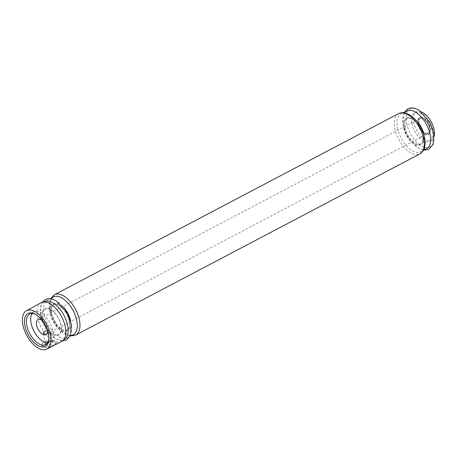 <?xml version="1.0" encoding="UTF-8"?>
<svg xmlns="http://www.w3.org/2000/svg" width="457" height="457" viewBox="0 0 457 457"><rect width="100%" height="100%" fill="white"/><g stroke="black" fill="none" stroke-linecap="round" stroke-linejoin="round"><path stroke-width="0.34" stroke-dasharray="2.29 1.71" d="M47.534 330.725A8.443 4.421 -117.8 0 0 42.101 320.408M418.703 123.973A8.443 4.421 -117.8 0 0 422.628 131.462A8.443 4.421 -117.8 0 0 427.998 133.421A8.443 4.421 -117.8 0 0 428.986 132.467A8.443 4.421 -117.8 0 0 427.981 123.893A8.443 4.421 -117.8 0 0 421.48 118.209A8.443 4.421 -117.8 0 0 420.132 118.483A8.443 4.421 -117.8 0 0 418.703 123.973M52.218 342.247A3.49 1.497 -10.8 0 0 51.675 341.625A3.49 1.497 -10.8 0 0 48.505 341.43A3.49 1.497 -10.8 0 0 45.637 342.779A3.49 1.497 -10.8 0 0 45.357 343.555A3.49 1.497 -10.8 0 0 46.157 344.281A3.49 1.497 -10.8 0 0 50.099 344.098A3.49 1.497 -10.8 0 0 52.218 342.247L50.236 331.868C49.31 333.119 47.305 333.873 44.22 334.13M41.13 302.705A21.947 11.499 -117.8 0 0 37.497 316.941A21.947 11.499 -117.8 0 0 61.581 341.55M41.958 344.886L41.993 345.561L43.695 347.406C47.614 348.782 56.742 344.15 56.114 343.007C56.137 340.779 41.89 339.402 41.958 344.886M421.44 111.914A16.041 8.403 -117.8 0 0 416.413 111.851A16.041 8.403 -117.8 0 0 413.699 122.287A16.041 8.403 -117.8 0 0 421.16 136.517A16.041 8.403 -117.8 0 0 431.357 140.242A16.041 8.403 -117.8 0 0 434.15 136.06M411.797 123.287A16.041 8.403 -117.8 0 0 419.263 137.517A16.041 8.403 -117.8 0 0 429.454 141.242A16.041 8.403 -117.8 0 0 429.42 123.133A16.041 8.403 -117.8 0 0 414.516 112.85A16.041 8.403 -117.8 0 0 411.797 123.287M42.335 318.472A14.773 7.74 -117.8 0 0 58.576 335.021A14.773 7.74 -117.8 0 0 54.246 312.308A14.773 7.74 -117.8 0 0 42.335 318.472M43.501 346.395A7.175 3.073 -10.8 0 0 51.607 346.018A7.175 3.073 -10.8 0 0 55.96 342.202A7.175 3.073 -10.8 0 0 48.333 340.528A7.175 3.073 -10.8 0 0 41.861 344.892A7.175 3.073 -10.8 0 0 43.501 346.395M45.729 345.224A4.222 1.811 -10.8 0 0 51.39 344.641A4.222 1.811 -10.8 0 0 52.401 342.007A4.222 1.811 -10.8 0 0 48.573 341.773A4.222 1.811 -10.8 0 0 45.1 343.401A4.222 1.811 -10.8 0 0 45.729 345.224M47.545 342.847A17.2 9.014 -117.8 0 0 49.996 342.282A17.2 9.014 -117.8 0 0 49.962 322.859A17.2 9.014 -117.8 0 0 33.972 311.834A17.2 9.014 -117.8 0 0 32.116 313.536M48.813 339.368A17.2 9.014 -117.8 0 0 48.899 338.746A17.2 9.014 -117.8 0 0 36.263 314.742A17.2 9.014 -117.8 0 0 35.703 314.462M42.552 318.552A14.435 7.563 -117.8 0 0 58.422 334.718A14.435 7.563 -117.8 0 0 54.189 312.531A14.435 7.563 -117.8 0 0 42.552 318.552M417.801 123.801A9.58 5.016 -117.8 0 0 428.329 134.529A9.58 5.016 -117.8 0 0 425.518 119.808A9.58 5.016 -117.8 0 0 417.801 123.801M418.298 123.733A9.243 4.844 -117.8 0 0 428.169 134.209L428.169 134.209A9.243 4.844 -117.8 0 0 428.455 123.641A9.243 4.844 -117.8 0 0 419.577 117.895L419.577 117.895A9.243 4.844 -117.8 0 0 418.298 123.733M406.576 123.03A21.33 11.179 -117.8 0 0 430.026 146.92A21.33 11.179 -117.8 0 0 423.77 114.124A21.33 11.179 -117.8 0 0 406.576 123.03M404.634 112.788A21.33 11.179 -117.8 0 0 403.12 124.852A21.33 11.179 -117.8 0 0 423.913 149.422M416.178 120.551A14.921 7.82 -117.8 0 0 404.936 127.537A14.921 7.82 -117.8 0 0 416.584 144.138A14.921 7.82 -117.8 0 0 424.05 135.512M403.782 128.143A14.921 7.82 -117.8 0 0 420.189 144.858A14.921 7.82 -117.8 0 0 415.807 121.916A14.921 7.82 -117.8 0 0 403.782 128.143M397.459 127.829A21.33 11.179 -117.8 0 0 420.908 151.718A21.33 11.179 -117.8 0 0 414.653 118.923A21.33 11.179 -117.8 0 0 397.459 127.829M398.658 113.565A22.793 11.945 -117.8 0 0 394.802 128.394A22.793 11.945 -117.8 0 0 405.405 148.611A22.793 11.945 -117.8 0 0 419.892 153.906M54.372 294.776A22.793 11.945 -117.8 0 0 50.516 309.612A22.793 11.945 -117.8 0 0 61.124 329.828A22.793 11.945 -117.8 0 0 75.605 335.118M44.055 313.839A21.33 11.179 -117.8 0 0 67.505 337.734A21.33 11.179 -117.8 0 0 61.249 304.939A21.33 11.179 -117.8 0 0 44.055 313.839M43.923 301.946A21.33 11.179 -117.8 0 0 40.599 315.661A21.33 11.179 -117.8 0 0 63.786 339.682M51.23 298.804A21.33 11.179 -117.8 0 0 49.716 310.863A21.33 11.179 -117.8 0 0 70.509 335.432M62.775 306.561A14.921 7.82 -117.8 0 0 51.532 313.548A14.921 7.82 -117.8 0 0 63.18 330.148A14.921 7.82 -117.8 0 0 70.646 321.522M50.379 314.159A14.921 7.82 -117.8 0 0 66.785 330.868A14.921 7.82 -117.8 0 0 62.403 307.927A14.921 7.82 -117.8 0 0 50.379 314.159M420.132 118.483L38.051 319.586M427.998 133.421L45.917 334.53M416.413 111.851L414.516 112.85M431.357 140.242L429.454 141.242M56.114 343.007L55.96 342.202M41.993 345.561L41.861 344.892M45.637 342.779L45.1 343.401M51.675 341.625L52.401 342.007M45.357 343.555L43.381 333.176M428.169 134.209C434.424 133.644 424.73 113.29 419.577 117.895C419.994 116.906 424.799 116.409 428.74 123.67C432.208 130.405 429.277 134.541 428.169 134.209M428.986 132.467L426.975 133.553C423.656 133.061 421.006 129.788 419.018 123.733C418.538 117.672 420.491 118.472 421.48 118.209M33.972 311.834L29.659 314.108M49.996 342.282L45.683 344.549M36.263 314.742L35.12 314.125M48.899 338.746L48.756 340.042M423.65 149.976L418.075 147.897L406.873 135.278L403.04 124.664L404.022 112.69M404.959 127.6C403.68 119.511 407.278 117.992 408.449 118.174L411.529 118.797C416.361 121.214 420.006 126.246 422.451 133.901C423.725 140.893 422.399 141.704 422.057 142.63L419.212 144.498L416.121 143.858C412.265 142.447 406.467 135.352 404.959 127.6M62.62 340.876L60.353 340.659L55.554 338.711L44.352 326.087L40.519 315.479L41.181 304.196L42.273 302.226M70.247 335.992L63.643 333.25L57.456 327.366L49.636 310.68L50.618 298.707M51.555 313.611C50.276 305.527 53.875 304.008 55.046 304.185L58.125 304.813C62.957 307.224 66.602 312.262 69.047 319.911C70.321 326.909 68.996 327.715 68.653 328.64L65.808 330.514L62.718 329.874C58.862 328.457 53.063 321.368 51.555 313.611"/><path stroke-width="0.69" d="M42.101 320.408A8.443 4.421 -117.8 0 0 38.051 319.586A8.443 4.421 -117.8 0 0 36.623 325.081A8.443 4.421 -117.8 0 0 40.553 332.57A8.443 4.421 -117.8 0 0 45.917 334.53A8.443 4.421 -117.8 0 0 47.534 330.725M44.22 334.13L43.381 333.176C43.329 331.736 44.392 330.959 46.58 330.839M46.665 349.114L61.581 341.55A21.947 11.499 -117.8 0 0 61.615 316.724A21.947 11.499 -117.8 0 0 41.13 302.705L26.455 310.714A21.696 11.368 -117.8 0 0 22.861 324.79A21.696 11.368 -117.8 0 0 46.665 349.114A21.696 11.368 -117.8 0 0 46.7 324.579A21.696 11.368 -117.8 0 0 26.455 310.714M434.15 136.06A16.041 8.403 -117.8 0 0 421.44 111.914M24.844 325.521A18.571 9.734 -117.8 0 0 37.491 345.235A18.571 9.734 -117.8 0 0 48.756 340.042A18.571 9.734 -117.8 0 0 35.12 314.125A18.571 9.734 -117.8 0 0 24.844 325.521M32.116 313.536A17.2 9.014 -117.8 0 0 31.059 323.03A17.2 9.014 -117.8 0 0 47.545 342.847M35.703 314.462A17.2 9.014 -117.8 0 0 29.659 314.108A17.2 9.014 -117.8 0 0 26.752 325.298A17.2 9.014 -117.8 0 0 34.755 340.556A17.2 9.014 -117.8 0 0 45.683 344.549A17.2 9.014 -117.8 0 0 48.813 339.368M423.913 149.422A21.33 11.179 -117.8 0 0 426.558 124.641A21.33 11.179 -117.8 0 0 404.634 112.788M424.05 135.512A14.921 7.82 -117.8 0 0 416.178 120.551M398.658 113.565C401.943 112.531 403.948 112.273 404.673 112.799L409.609 114.781C414.185 117.66 418.018 122.07 421.114 128C423.987 133.69 425.313 139.099 425.09 144.235C424.005 147.959 426.015 148.931 419.892 153.906A22.793 11.945 -117.8 0 0 419.846 128.171A22.793 11.945 -117.8 0 0 398.658 113.565L54.372 294.776L50.618 298.707M419.892 153.906L75.605 335.118A22.793 11.945 -117.8 0 0 75.559 309.383A22.793 11.945 -117.8 0 0 54.372 294.776M63.786 339.682A21.33 11.179 -117.8 0 0 64.037 315.45A21.33 11.179 -117.8 0 0 43.923 301.946M70.509 335.432A21.33 11.179 -117.8 0 0 73.154 310.651A21.33 11.179 -117.8 0 0 51.23 298.804M70.646 321.522A14.921 7.82 -117.8 0 0 62.775 306.561M404.022 112.69L407.787 108.76L410.54 107.886L413.893 108.018L418.669 109.943L429.86 122.493L433.767 133.307L433.076 144.509L428.992 149.119L426.227 149.987L423.65 149.976M42.273 302.226L45.26 299.575L48.019 298.701L51.367 298.832L56.148 300.757L67.339 313.308L71.246 324.122L70.555 335.324L66.471 339.928L62.62 340.876M75.605 335.118L70.247 335.992"/></g></svg>
